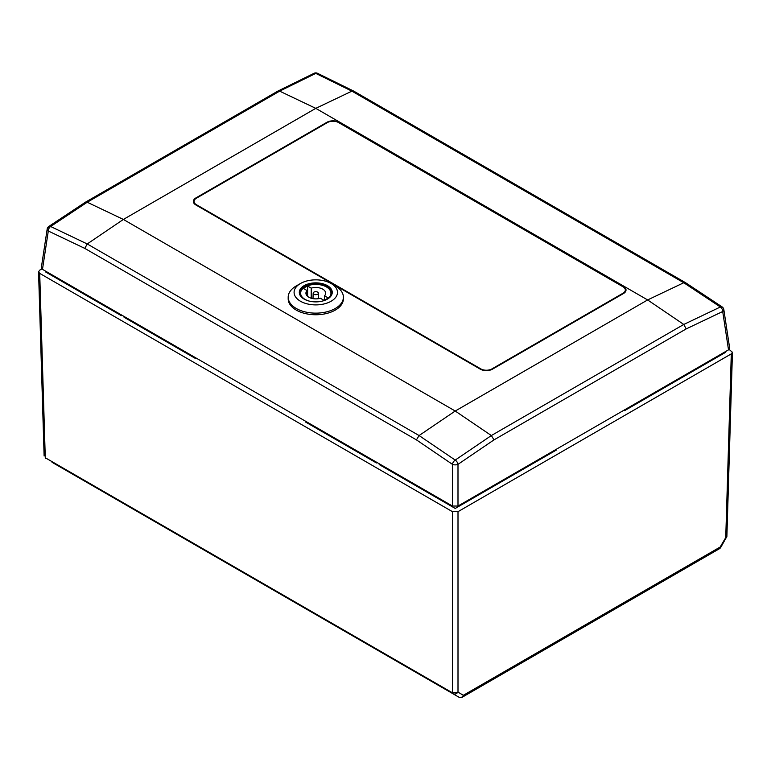 <?xml version="1.0" encoding="UTF-8"?>
<svg xmlns="http://www.w3.org/2000/svg" width="771" height="771" viewBox="0 0 771 771"><rect width="100%" height="100%" fill="white"/><g stroke="black" fill="none" stroke-linecap="round" stroke-linejoin="round"><path stroke-width="1.16" d="M526.815 466.301L526.815 466.416A7.883 4.559 0 0 0 526.853 467.081M100.008 302.56L100.008 303.369M153.516 334.257A7.883 4.559 0 0 0 153.554 333.583L153.545 333.467M154.884 335.048L154.672 334.122M41.885 268.906L39.707 270.158L38.55 271.806L39.707 273.377L452.432 511.665L458.003 511.665L731.293 353.879L732.45 352.308L729.115 349.398M623.932 410.23L624.626 410.635L725.713 352.27L725.019 351.865M555.612 449.676L556.305 450.081L455.218 508.446L379.178 464.537L379.91 464.161M377.135 462.552L376.441 462.957L305.326 421.901L306.02 421.496M195.873 357.908L195.169 358.303L124.064 317.247L124.757 316.852M45.981 271.363L45.287 271.768L121.326 315.667L121.982 315.243M112.894 310.8L112.894 310M502.104 481.374L502.114 480.564M511.79 474.975L511.79 475.784M400.535 476.873L400.535 476.064M648.363 396.121L648.392 396.911M85.485 294.175L85.485 294.985M52.062 462.292A1.976 1.147 -59.6 0 1 52.052 462.292L459.034 697.254C460.817 697.996 462.263 697.331 463.39 695.278L720.162 547.034L725.742 537.589L731.293 353.879M39.707 273.377L45.277 457.743L452.432 692.801A1.976 1.137 -60 0 0 452.837 693.678L459.034 697.254A1.976 1.128 -60.4 0 1 459.044 697.263L452.856 693.688C454.688 694.469 456.403 693.958 458.003 692.165L452.432 692.801L452.432 511.665M45.672 458.6L45.248 457.723A1.976 1.166 120 0 0 45.672 458.6L45.672 458.6A1.976 1.137 120 0 1 45.277 457.743L45.248 457.723M732.45 352.308L726.88 536.491L720.538 547.767L720.162 547.034L719.748 548.547L720.528 547.776M459.053 697.263L459.034 697.254C461 697.755 462.041 697.745 462.176 697.254L463.39 695.278L458.003 692.165L458.003 511.665M103.516 305.393L103.516 304.584M100.972 303.919L100.972 303.109M336.146 439.701L335.934 438.766M334.778 438.911A7.883 4.559 0 0 0 334.816 438.236L334.816 438.121M525.475 467.881L525.687 466.947M728.518 349.851L722.706 311.513A3.942 2.255 171.4 0 0 723.824 309.595L729.655 348.049L728.518 349.851L457.993 506.036L452.442 506.036L452.442 464.344A3.942 2.101 -55.8 0 1 455.218 460.075L491.349 435.548L683.771 324.456L720.374 306.983L683.771 282.735L351.913 91.142L315.782 73.399A3.942 2.467 -63.8 0 1 317.527 73.312L317.527 73.312A3.942 3.942 0 0 0 314.048 73.312L277.878 91.094L85.475 202.175L48.891 226.395A3.942 2.072 -123.5 0 0 48.294 227.802M723.824 309.595A3.942 3.942 0 0 0 722.109 306.897A3.942 2.072 123.5 0 0 720.374 306.983A3.942 2.438 -115.5 0 1 722.706 311.513L686.19 328.909L493.999 439.875L491.349 435.548L455.218 411.03L419.087 435.548L87.229 243.954L84.81 248.407L48.294 231.011A3.942 2.255 -171.4 0 1 47.176 229.093A3.942 3.942 0 0 1 48.891 226.395A3.942 2.072 -123.5 0 1 50.626 226.491L87.229 243.954L123.37 219.446L315.782 108.354L647.63 299.938L455.218 411.03L123.37 219.446L87.229 202.233L50.626 226.491A3.942 2.438 115.5 0 0 48.294 231.011L42.482 269.349L452.442 506.036M42.482 269.349L41.345 267.547L47.176 229.093M722.109 306.897L685.525 282.678L353.6 91.045L351.913 91.142L315.782 108.354L279.651 91.142L277.965 91.045M686.19 328.909L683.771 324.456L647.63 299.938L683.771 282.735L685.458 282.639M326.943 122.84L326.943 122.281L195.873 197.945A8.577 4.954 180 0 0 193.357 201.453A8.577 4.954 180 0 0 195.873 204.951L480.314 369.174A8.577 4.954 180 0 0 492.447 369.174L623.517 293.5A8.577 4.954 180 0 0 626.023 290.002A8.577 4.954 180 0 0 623.517 286.504L339.067 122.281L339.067 122.84M326.943 122.281A8.577 4.954 180 0 1 339.067 122.281M493.999 439.875L457.993 464.344A3.942 2.101 -124.2 0 0 455.218 460.075L419.087 435.548L416.436 439.875L84.81 248.407M85.542 202.137L87.229 202.233L279.651 91.142L315.782 73.399A3.942 2.467 -116.2 0 0 314.048 73.312M304.352 299.215A15.873 9.165 180 0 1 299.909 292.855A15.873 9.165 180 0 1 309.711 284.393A15.873 9.165 180 0 1 327.01 286.378A15.873 9.165 180 0 1 331.655 292.855A15.873 9.165 180 0 1 327.212 299.215M304.14 299.1L304.14 299.1A16.461 9.503 180 0 1 304.14 285.655A16.461 9.503 180 0 1 327.424 285.655A16.461 9.503 180 0 1 327.424 299.1A16.461 9.503 180 0 1 304.14 299.1M300.449 301.23A21.694 12.519 0 0 0 331.125 301.23A21.694 12.519 0 0 0 331.125 283.516L335.308 285.935A27.602 15.94 0 0 1 343.394 297.201A27.602 15.94 0 0 1 326.345 311.927A27.602 15.94 0 0 1 296.266 308.477A27.602 15.94 0 0 1 288.181 297.201A27.602 15.94 0 0 1 296.266 285.935L300.449 283.516A21.694 12.519 0 0 0 300.449 301.23M288.181 297.201L288.181 298.82A27.602 15.94 0 0 0 296.266 310.087A27.602 15.94 0 0 0 326.345 313.537A27.602 15.94 0 0 0 343.394 298.82L343.394 297.201M335.308 285.935L331.125 283.516A21.694 12.519 0 0 0 300.449 283.516M300.006 293.664L300.006 293.876A15.777 9.107 180 0 1 300.006 293.664A15.777 9.107 180 0 1 304.632 287.226A15.777 9.107 180 0 1 304.844 287.101M309.556 301.172A15.179 8.77 180 0 1 305.046 299.379A15.179 8.77 180 0 1 305.046 286.985A15.179 8.77 180 0 1 326.519 286.985L326.943 287.226A15.777 9.107 180 0 1 331.559 293.664A15.777 9.107 180 0 1 331.549 293.905M311.224 288.132L307.629 286.06A14.794 8.539 0 0 0 303.446 288.47L307.041 290.551A9.859 5.696 0 0 0 305.923 293.182A9.859 5.696 0 0 0 320.341 298.232L323.936 300.305A14.794 8.539 0 0 0 328.118 297.885L324.524 295.813A9.859 5.696 0 0 0 325.641 293.182A9.859 5.696 0 0 0 322.75 289.154A9.859 5.696 0 0 0 311.224 288.132L311.224 298.232M313.932 294.243A2.612 1.513 180 0 1 313.171 293.153A2.612 1.513 180 0 1 314.809 291.785A2.612 1.513 180 0 1 317.633 292.113A2.612 1.513 180 0 1 318.394 293.153A2.612 1.513 180 0 1 316.804 294.57A2.612 1.513 180 0 1 313.932 294.243M326.943 287.226L326.519 286.985A15.179 8.77 180 0 1 322.008 301.172M307.629 286.06L307.629 296.382M324.524 295.813L324.524 300.064M307.041 290.551L307.041 295.813M623.026 286.783L338.585 122.56A7.883 4.559 0 0 0 327.424 122.56L196.354 198.234A7.883 4.559 0 0 0 194.051 201.453A7.883 4.559 0 0 0 196.354 204.672L480.805 368.895A7.883 4.559 0 0 0 491.956 368.895L623.026 293.221A7.883 4.559 0 0 0 625.339 290.002A7.883 4.559 0 0 0 623.026 286.783M656.304 392.343L656.294 391.543L656.304 392.343M656.14 391.639L656.15 392.439M114.85 311.937L114.86 311.137M114.696 311.041L114.696 311.841L114.696 311.041M120.768 314.539L120.768 315.349M419.675 487.918L419.675 487.118M433.861 495.31L433.861 496.11M476.892 495.926L476.892 495.127M650.724 395.571L650.714 394.762M452.856 693.688A1.976 1.108 -60 0 1 452.461 692.83M640.605 400.602L640.614 401.402M360.442 453.724L360.452 452.924M342.083 442.323L342.064 443.113M336.397 439.836L336.407 439.046M519.558 471.293L519.548 470.493M525.215 467.226L525.234 468.016M155.125 335.192L155.144 334.392M160.821 337.669L160.802 338.459M179.18 349.07L179.19 348.27M457.993 506.036L457.993 464.344A3.942 1.86 180 0 1 452.442 464.344L416.436 439.875M195.873 197.945L195.873 198.542M623.517 287.091L623.517 286.504M480.805 369.434L480.805 368.895M196.354 204.672L196.354 205.231M623.026 293.78L623.026 293.221M491.956 368.895L491.956 369.434M138.366 324.707L138.317 325.478M319.628 429.351L319.579 430.131M89.561 296.527L89.552 297.327M681.217 377.154L681.217 377.963M632.634 405.199L632.683 405.98M492.977 485.836L492.987 486.636M478.752 494.047L478.752 494.857M44.12 456.008L38.55 271.806M726.88 536.491L726.581 537.541M462.176 697.254L719.748 548.547M666.992 385.375L666.982 386.175M104.239 304.998L104.249 305.808M368.432 457.531L368.374 458.302M187.16 352.877L187.112 353.658M542.003 457.531L542.052 458.302M353.6 91.045L317.527 73.312M313.171 293.153L312.987 298.637M318.394 293.153L318.577 298.637M194.051 201.453L194.051 203.399M625.339 290.002L625.339 291.949"/></g></svg>
